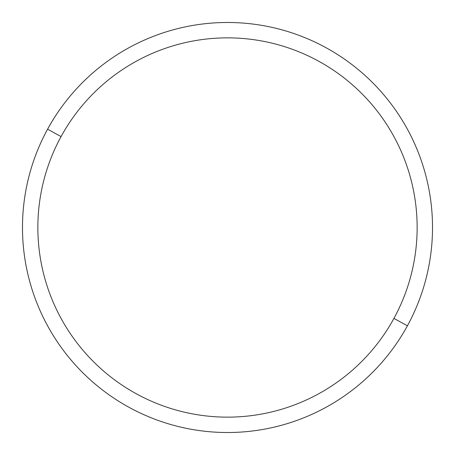 <?xml version="1.0" encoding="UTF-8"?>
<svg xmlns="http://www.w3.org/2000/svg" width="455" height="455" viewBox="0 0 455 455"><rect width="100%" height="100%" fill="white"/><g stroke="black" fill="none" stroke-linecap="round" stroke-linejoin="round"><path stroke-width="0.68" d="M407.418 325.791L393.928 318.42A189.644 189.644 0 0 0 318.42 61.072A189.644 189.644 0 0 0 61.072 136.58L47.582 129.209A205.017 205.017 0 0 1 325.791 47.582A205.017 205.017 0 0 1 407.418 325.791A205.017 205.017 0 0 1 129.209 407.418A205.017 205.017 0 0 1 47.582 129.209L61.072 136.58A189.644 189.644 0 0 0 136.58 393.928A189.644 189.644 0 0 0 393.928 318.42L407.418 325.791A205.017 205.017 0 0 0 325.791 47.582A205.017 205.017 0 0 0 47.582 129.209A205.017 205.017 0 0 0 129.209 407.418A205.017 205.017 0 0 0 407.418 325.791M393.928 318.42A189.644 189.644 0 0 1 136.58 393.928A189.644 189.644 0 0 1 61.072 136.58A189.644 189.644 0 0 1 318.42 61.072A189.644 189.644 0 0 1 393.928 318.42"/></g></svg>
